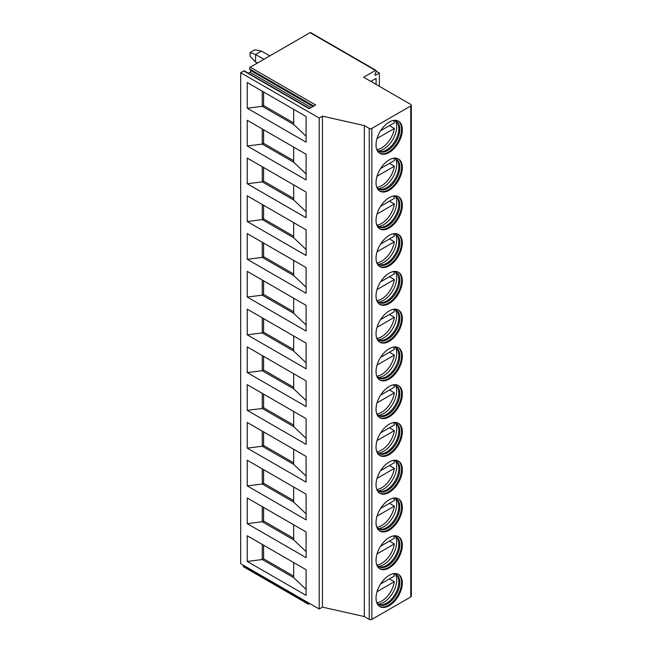 <?xml version="1.0" encoding="UTF-8"?>
<svg xmlns="http://www.w3.org/2000/svg" width="652" height="652" viewBox="0 0 652 652"><rect width="100%" height="100%" fill="white"/><g stroke="black" fill="none" stroke-linecap="round" stroke-linejoin="round"><path stroke-width="0.98" d="M375.479 70.424L310.067 32.657L250.221 67.205L315.641 104.972L309.17 108.705L243.758 70.938L240.686 72.706L240.686 563.695L319.187 609.017L322.455 607.126L364.321 616.564L369.228 619.4A1.85 1.068 0 0 0 371.844 619.4L410.768 596.93A1.85 1.068 0 0 0 411.314 596.173L411.314 105.192A1.85 1.068 0 0 0 410.768 104.434L363.669 77.246L375.479 70.424A1.108 0.644 -60 0 1 376.041 70.367A1.108 0.644 -60 0 1 376.163 71.386L375.063 74.214A1.108 0.644 -60 0 0 375.193 75.233A1.108 0.644 -60 0 0 375.748 75.176L379.366 73.089L376.204 71.264M376.098 84.418L376.098 78.379L370.866 81.394M379.366 86.308L379.366 73.089M364.321 616.564L364.321 125.583L369.228 128.42A1.85 1.068 0 0 0 371.844 128.42L410.768 105.942A1.85 1.068 0 0 0 411.314 105.192M376.033 144.883A18.598 10.742 -60 0 1 384.15 126.17A18.598 10.742 -60 0 1 398.478 121.182A18.598 10.742 -60 0 1 402.333 129.699A18.598 10.742 -60 0 1 394.215 148.42A18.598 10.742 -60 0 1 379.88 153.399A18.598 10.742 -60 0 1 376.033 144.883M376.033 182.65A18.598 10.742 -60 0 1 384.15 163.937A18.598 10.742 -60 0 1 398.478 158.949A18.598 10.742 -60 0 1 402.333 167.466A18.598 10.742 -60 0 1 394.215 186.187A18.598 10.742 -60 0 1 379.88 191.166A18.598 10.742 -60 0 1 376.033 182.65M376.033 220.425A18.598 10.742 -60 0 1 384.15 201.704A18.598 10.742 -60 0 1 398.478 196.725A18.598 10.742 -60 0 1 402.333 205.233A18.598 10.742 -60 0 1 394.215 223.954A18.598 10.742 -60 0 1 379.88 228.933A18.598 10.742 -60 0 1 376.033 220.425M376.033 258.192A18.598 10.742 -60 0 1 384.15 239.471A18.598 10.742 -60 0 1 398.478 234.492A18.598 10.742 -60 0 1 402.333 243A18.598 10.742 -60 0 1 394.215 261.721A18.598 10.742 -60 0 1 379.88 266.701A18.598 10.742 -60 0 1 376.033 258.192M376.033 295.959A18.598 10.742 -60 0 1 384.15 277.239A18.598 10.742 -60 0 1 398.478 272.259A18.598 10.742 -60 0 1 402.333 280.767A18.598 10.742 -60 0 1 394.215 299.488A18.598 10.742 -60 0 1 379.88 304.468A18.598 10.742 -60 0 1 376.033 295.959M376.033 333.726A18.598 10.742 -60 0 1 384.15 315.006A18.598 10.742 -60 0 1 398.478 310.026A18.598 10.742 -60 0 1 402.333 318.543A18.598 10.742 -60 0 1 394.215 337.255A18.598 10.742 -60 0 1 379.88 342.243A18.598 10.742 -60 0 1 376.033 333.726M376.033 371.493A18.598 10.742 -60 0 1 384.15 352.773A18.598 10.742 -60 0 1 398.478 347.793A18.598 10.742 -60 0 1 402.333 356.31A18.598 10.742 -60 0 1 394.215 375.022A18.598 10.742 -60 0 1 379.88 380.01A18.598 10.742 -60 0 1 376.033 371.493M376.033 409.26A18.598 10.742 -60 0 1 384.15 390.54A18.598 10.742 -60 0 1 398.478 385.56A18.598 10.742 -60 0 1 402.333 394.077A18.598 10.742 -60 0 1 394.215 412.789A18.598 10.742 -60 0 1 379.88 417.777A18.598 10.742 -60 0 1 376.033 409.26M376.033 447.027A18.598 10.742 -60 0 1 384.15 428.315A18.598 10.742 -60 0 1 398.478 423.327A18.598 10.742 -60 0 1 402.333 431.844A18.598 10.742 -60 0 1 394.215 450.556A18.598 10.742 -60 0 1 379.88 455.544A18.598 10.742 -60 0 1 376.033 447.027M376.033 484.795A18.598 10.742 -60 0 1 384.15 466.082A18.598 10.742 -60 0 1 398.478 461.094A18.598 10.742 -60 0 1 402.333 469.611A18.598 10.742 -60 0 1 394.215 488.332A18.598 10.742 -60 0 1 379.88 493.311A18.598 10.742 -60 0 1 376.033 484.795M376.033 522.562A18.598 10.742 -60 0 1 384.15 503.849A18.598 10.742 -60 0 1 398.478 498.861A18.598 10.742 -60 0 1 402.333 507.378A18.598 10.742 -60 0 1 394.215 526.099A18.598 10.742 -60 0 1 379.88 531.078A18.598 10.742 -60 0 1 376.033 522.562M376.033 560.329A18.598 10.742 -60 0 1 384.15 541.616A18.598 10.742 -60 0 1 398.478 536.637A18.598 10.742 -60 0 1 402.333 545.145A18.598 10.742 -60 0 1 394.215 563.866A18.598 10.742 -60 0 1 379.88 568.846A18.598 10.742 -60 0 1 376.033 560.329M376.033 598.104A18.598 10.742 -60 0 1 384.15 579.383A18.598 10.742 -60 0 1 398.478 574.404A18.598 10.742 -60 0 1 402.333 582.912A18.598 10.742 -60 0 1 394.215 601.633A18.598 10.742 -60 0 1 379.88 606.613A18.598 10.742 -60 0 1 376.033 598.104M322.455 607.126L322.455 116.146L364.321 125.583M319.187 609.017L319.187 118.028L322.455 116.146M240.686 72.706L319.187 118.028M247.23 82.527L306.106 116.521L306.106 142.201L247.23 108.216L247.23 82.527M247.23 120.294L306.106 154.288L306.106 179.968L247.23 145.983L247.23 120.294M247.23 158.069L306.106 192.055L306.106 217.735L247.23 183.75L247.23 158.069M247.23 195.836L306.106 229.822L306.106 255.502L247.23 221.517L247.23 195.836M247.23 233.603L306.106 267.589L306.106 293.278L247.23 259.284L247.23 233.603M247.23 271.371L306.106 305.356L306.106 331.045L247.23 297.051L247.23 271.371M247.23 309.138L306.106 343.131L306.106 368.812L247.23 334.818L247.23 309.138M247.23 346.905L306.106 380.898L306.106 406.579L247.23 372.585L247.23 346.905M247.23 384.672L306.106 418.666L306.106 444.346L247.23 410.352L247.23 384.672M247.23 422.439L306.106 456.433L306.106 482.113L247.23 448.12L247.23 422.439M247.23 460.206L306.106 494.2L306.106 519.88L247.23 485.895L247.23 460.206M247.23 497.973L306.106 531.967L306.106 557.647L247.23 523.662L247.23 497.973M247.23 535.748L306.106 569.734L306.106 595.415L247.23 561.429L247.23 535.748M309.7 603.54L308.779 604.07A1.108 0.644 -60 0 1 308.225 604.127L243.465 566.735A1.108 0.644 -60 0 1 243.343 565.716L243.498 565.317M310.067 32.657A1.108 0.644 -60 0 1 310.621 32.6L376.041 70.367M248.33 73.203L249.96 72.266A1.108 0.644 -60 0 0 250.637 70.514L249.545 68.957A1.108 0.644 -60 0 1 250.221 67.205M243.758 70.938A1.108 0.644 -60 0 1 244.313 70.881L309.496 108.517M308.225 604.127A1.108 0.644 -60 0 1 308.103 603.1L308.257 602.701M269.798 55.901L261.493 51.109L254.883 49.788L250.042 52.584L250.042 56.357L255.6 62.062L257.369 63.081M261.493 51.109L255.6 54.507L263.913 59.299M255.6 62.062L255.6 54.507L250.042 52.584M293.677 109.349L293.677 124.45L306.106 136.195M293.677 124.45L262.275 106.325L263.587 105.567L293.677 122.943M247.23 108.216L262.275 106.325L262.275 91.215M263.587 91.973L263.587 105.567M262.275 128.982L262.275 144.092L263.587 143.334L293.677 160.71M247.23 145.983L262.275 144.092L293.677 162.218L306.106 173.962M263.587 129.74L263.587 143.334M293.677 147.116L293.677 162.218M262.275 166.749L262.275 181.859L263.587 181.101L293.677 198.477M247.23 183.75L262.275 181.859L293.677 199.985L306.106 211.729M263.587 167.507L263.587 181.101M293.677 184.883L293.677 199.985M262.275 204.516L262.275 219.626L263.587 218.868L293.677 236.244M247.23 221.517L262.275 219.626L293.677 237.752L306.106 249.496M263.587 205.274L263.587 218.868M293.677 222.65L293.677 237.752M262.275 242.291L262.275 257.393L263.587 256.643L293.677 274.011M247.23 259.284L262.275 257.393L293.677 275.527L306.106 287.263M263.587 243.041L263.587 256.643M293.677 260.417L293.677 275.527M262.275 280.058L262.275 295.16L263.587 294.411L293.677 311.778M247.23 297.051L262.275 295.16L293.677 313.294L306.106 325.03M263.587 280.808L263.587 294.411M293.677 298.184L293.677 313.294M262.275 317.826L262.275 332.927L263.587 332.178L293.677 349.545M247.23 334.818L262.275 332.927L293.677 351.061L306.106 362.805M263.587 318.575L263.587 332.178M293.677 335.951L293.677 351.061M262.275 355.593L262.275 370.703L263.587 369.945L293.677 387.321M247.23 372.585L262.275 370.703L293.677 388.828L306.106 400.572M263.587 356.351L263.587 369.945M293.677 373.718L293.677 388.828M262.275 393.36L262.275 408.47L263.587 407.712L293.677 425.088M247.23 410.352L262.275 408.47L293.677 426.595L306.106 438.34M263.587 394.118L263.587 407.712M293.677 411.485L293.677 426.595M262.275 431.127L262.275 446.237L263.587 445.479L293.677 462.855M247.23 448.12L262.275 446.237L293.677 464.363L306.106 476.107M263.587 431.885L263.587 445.479M293.677 449.252L293.677 464.363M262.275 468.894L262.275 484.004L263.587 483.246L293.677 500.622M247.23 485.895L262.275 484.004L293.677 502.13L306.106 513.874M263.587 469.652L263.587 483.246M293.677 487.028L293.677 502.13M262.275 506.661L262.275 521.771L263.587 521.013L293.677 538.389M247.23 523.662L262.275 521.771L293.677 539.897L306.106 551.641M263.587 507.419L263.587 521.013M293.677 524.795L293.677 539.897M262.275 544.428L262.275 559.538L263.587 558.78L293.677 576.156M247.23 561.429L262.275 559.538L293.677 577.664L306.106 589.408M263.587 545.186L263.587 558.78M293.677 562.562L293.677 577.664M379.513 153.163A18.598 10.742 -60 0 0 393.702 147.711A18.598 10.742 -60 0 0 401.567 129.259A18.598 10.742 120 0 0 398.095 120.979M393.254 120.506A17.36 10.024 120 0 1 396.22 121.313A17.36 10.024 120 0 1 399.823 129.259A17.36 10.024 -60 0 1 392.243 146.733A17.36 10.024 -60 0 1 378.861 151.378A17.36 10.024 -60 0 1 376.677 149.21M378.388 151.077A17.36 10.024 -60 0 0 379.684 151.492A17.36 10.024 -60 0 0 392.317 144.98A17.36 10.024 -60 0 0 398.837 128.697A17.36 10.024 120 0 0 396.726 121.965A17.36 10.024 120 0 0 395.715 121.052M395.519 120.97A18.46 10.66 120 0 1 396.709 126.57A18.46 10.66 -60 0 1 378.217 150.946M389.456 125.64L394.362 128.468A18.272 10.546 120 0 1 381.681 147.882A18.272 10.546 120 0 1 376.921 149.577M380.589 130.759L394.362 122.804A18.272 10.546 120 0 0 393.694 120.53M377.035 138.477L394.362 128.468M379.513 190.93A18.598 10.742 -60 0 0 393.702 185.478A18.598 10.742 -60 0 0 401.567 167.026A18.598 10.742 120 0 0 398.095 158.746M393.254 158.273A17.36 10.024 120 0 1 396.22 159.08A17.36 10.024 120 0 1 399.823 167.026A17.36 10.024 -60 0 1 392.243 184.5A17.36 10.024 -60 0 1 378.861 189.145A17.36 10.024 -60 0 1 376.677 186.977M378.388 188.844A17.36 10.024 -60 0 0 379.684 189.259A17.36 10.024 -60 0 0 392.317 182.747A17.36 10.024 -60 0 0 398.837 166.464A17.36 10.024 120 0 0 396.726 159.732A17.36 10.024 120 0 0 395.715 158.819M395.519 158.738A18.46 10.66 120 0 1 396.709 164.337A18.46 10.66 -60 0 1 378.217 188.713M389.456 163.407L394.362 166.236A18.272 10.546 120 0 1 381.681 185.649A18.272 10.546 120 0 1 376.921 187.344M380.589 168.526L394.362 160.571A18.272 10.546 120 0 0 393.694 158.297M377.035 176.244L394.362 166.236M379.513 228.705A18.598 10.742 -60 0 0 393.702 223.245A18.598 10.742 -60 0 0 401.567 204.793A18.598 10.742 120 0 0 398.095 196.513M393.254 196.04A17.36 10.024 120 0 1 396.22 196.847A17.36 10.024 120 0 1 399.823 204.793A17.36 10.024 -60 0 1 392.243 222.267A17.36 10.024 -60 0 1 378.861 226.92A17.36 10.024 -60 0 1 376.677 224.753M378.388 226.611A17.36 10.024 -60 0 0 379.684 227.026A17.36 10.024 -60 0 0 392.317 220.515A17.36 10.024 -60 0 0 398.837 204.231A17.36 10.024 120 0 0 396.726 197.507A17.36 10.024 120 0 0 395.715 196.586M395.519 196.505A18.46 10.66 120 0 1 396.709 202.104A18.46 10.66 -60 0 1 378.217 226.48M389.456 201.175L394.362 204.003A18.272 10.546 120 0 1 381.681 223.416A18.272 10.546 120 0 1 376.921 225.111M380.589 206.293L394.362 198.338A18.272 10.546 120 0 0 393.694 196.065M377.035 214.011L394.362 204.003M379.513 266.472A18.598 10.742 -60 0 0 393.702 261.012A18.598 10.742 -60 0 0 401.567 242.56A18.598 10.742 120 0 0 398.095 234.28M393.254 233.807A17.36 10.024 120 0 1 396.22 234.614A17.36 10.024 120 0 1 399.823 242.56A17.36 10.024 -60 0 1 392.243 260.034A17.36 10.024 -60 0 1 378.861 264.688A17.36 10.024 -60 0 1 376.677 262.52M378.388 264.378A17.36 10.024 -60 0 0 379.684 264.793A17.36 10.024 -60 0 0 392.317 258.282A17.36 10.024 -60 0 0 398.837 241.998A17.36 10.024 120 0 0 396.726 235.274A17.36 10.024 120 0 0 395.715 234.353M395.519 234.272A18.46 10.66 120 0 1 396.709 239.871A18.46 10.66 -60 0 1 378.217 264.247M389.456 238.942L394.362 241.778A18.272 10.546 120 0 1 381.681 261.183A18.272 10.546 120 0 1 376.921 262.886M380.589 244.06L394.362 236.105A18.272 10.546 120 0 0 393.694 233.832M377.035 251.778L394.362 241.778M379.513 304.239A18.598 10.742 -60 0 0 393.702 298.779A18.598 10.742 -60 0 0 401.567 280.327A18.598 10.742 120 0 0 398.095 272.047M393.254 271.574A17.36 10.024 120 0 1 396.22 272.381A17.36 10.024 120 0 1 399.823 280.327A17.36 10.024 -60 0 1 392.243 297.801A17.36 10.024 -60 0 1 378.861 302.455A17.36 10.024 -60 0 1 376.677 300.287M378.388 302.145A17.36 10.024 -60 0 0 379.684 302.561A17.36 10.024 -60 0 0 392.317 296.049A17.36 10.024 -60 0 0 398.837 279.765A17.36 10.024 120 0 0 396.726 273.041A17.36 10.024 120 0 0 395.715 272.128M395.519 272.039A18.46 10.66 120 0 1 396.709 277.638A18.46 10.66 -60 0 1 378.217 302.015M389.456 276.709L394.362 279.545A18.272 10.546 120 0 1 381.681 298.95A18.272 10.546 120 0 1 376.921 300.653M380.589 281.827L394.362 273.881A18.272 10.546 120 0 0 393.694 271.599M377.035 289.545L394.362 279.545M379.513 342.007A18.598 10.742 -60 0 0 393.702 336.554A18.598 10.742 -60 0 0 401.567 318.103A18.598 10.742 120 0 0 398.095 309.822M393.254 309.341A17.36 10.024 120 0 1 396.22 310.148A17.36 10.024 120 0 1 399.823 318.103A17.36 10.024 -60 0 1 392.243 335.568A17.36 10.024 -60 0 1 378.861 340.222A17.36 10.024 -60 0 1 376.677 338.054M378.388 339.912A17.36 10.024 -60 0 0 379.684 340.328A17.36 10.024 -60 0 0 392.317 333.816A17.36 10.024 -60 0 0 398.837 317.532A17.36 10.024 120 0 0 396.726 310.808A17.36 10.024 120 0 0 395.715 309.896M395.519 309.806A18.46 10.66 120 0 1 396.709 315.405A18.46 10.66 -60 0 1 378.217 339.782M389.456 314.476L394.362 317.312A18.272 10.546 120 0 1 381.681 336.717A18.272 10.546 120 0 1 376.921 338.421M380.589 319.602L394.362 311.648A18.272 10.546 120 0 0 393.694 309.366M377.035 327.312L394.362 317.312M379.513 379.774A18.598 10.742 -60 0 0 393.702 374.321A18.598 10.742 -60 0 0 401.567 355.87A18.598 10.742 120 0 0 398.095 347.589M393.254 347.108A17.36 10.024 120 0 1 396.22 347.923A17.36 10.024 120 0 1 399.823 355.87A17.36 10.024 -60 0 1 392.243 373.335A17.36 10.024 -60 0 1 378.861 377.989A17.36 10.024 -60 0 1 376.677 375.821M378.388 377.679A17.36 10.024 -60 0 0 379.684 378.103A17.36 10.024 -60 0 0 392.317 371.583A17.36 10.024 -60 0 0 398.837 355.299A17.36 10.024 120 0 0 396.726 348.575A17.36 10.024 120 0 0 395.715 347.663M395.519 347.573A18.46 10.66 120 0 1 396.709 353.172A18.46 10.66 -60 0 1 378.217 377.557M389.456 352.243L394.362 355.079A18.272 10.546 120 0 1 381.681 374.484A18.272 10.546 120 0 1 376.921 376.188M380.589 357.369L394.362 349.415A18.272 10.546 120 0 0 393.694 347.133M377.035 365.079L394.362 355.079M379.513 417.541A18.598 10.742 -60 0 0 393.702 412.088A18.598 10.742 -60 0 0 401.567 393.637A18.598 10.742 120 0 0 398.095 385.356M393.254 384.876A17.36 10.024 120 0 1 396.22 385.691A17.36 10.024 120 0 1 399.823 393.637A17.36 10.024 -60 0 1 392.243 411.102A17.36 10.024 -60 0 1 378.861 415.756A17.36 10.024 -60 0 1 376.677 413.588M378.388 415.446A17.36 10.024 -60 0 0 379.684 415.87A17.36 10.024 -60 0 0 392.317 409.35A17.36 10.024 -60 0 0 398.837 393.066A17.36 10.024 120 0 0 396.726 386.343A17.36 10.024 120 0 0 395.715 385.43M395.519 385.34A18.46 10.66 120 0 1 396.709 390.939A18.46 10.66 -60 0 1 378.217 415.324M389.456 390.01L394.362 392.846A18.272 10.546 120 0 1 381.681 412.251A18.272 10.546 120 0 1 376.921 413.955M380.589 395.136L394.362 387.182A18.272 10.546 120 0 0 393.694 384.9M377.035 402.846L394.362 392.846M379.513 455.308A18.598 10.742 -60 0 0 393.702 449.856A18.598 10.742 -60 0 0 401.567 431.404A18.598 10.742 120 0 0 398.095 423.124M393.254 422.643A17.36 10.024 120 0 1 396.22 423.458A17.36 10.024 120 0 1 399.823 431.404A17.36 10.024 -60 0 1 392.243 448.869A17.36 10.024 -60 0 1 378.861 453.523A17.36 10.024 -60 0 1 376.677 451.355M378.388 453.213A17.36 10.024 -60 0 0 379.684 453.637A17.36 10.024 -60 0 0 392.317 447.117A17.36 10.024 -60 0 0 398.837 430.833A17.36 10.024 120 0 0 396.726 424.11A17.36 10.024 120 0 0 395.715 423.197M395.519 423.115A18.46 10.66 120 0 1 396.709 428.706A18.46 10.66 -60 0 1 378.217 453.091M389.456 427.785L394.362 430.613A18.272 10.546 120 0 1 381.681 450.027A18.272 10.546 120 0 1 376.921 451.722M380.589 432.904L394.362 424.949A18.272 10.546 120 0 0 393.694 422.675M377.035 440.613L394.362 430.613M379.513 493.075A18.598 10.742 -60 0 0 393.702 487.623A18.598 10.742 -60 0 0 401.567 469.171A18.598 10.742 120 0 0 398.095 460.891M393.254 460.41A17.36 10.024 120 0 1 396.22 461.225A17.36 10.024 120 0 1 399.823 469.171A17.36 10.024 -60 0 1 392.243 486.645A17.36 10.024 -60 0 1 378.861 491.29A17.36 10.024 -60 0 1 376.677 489.122M378.388 490.989A17.36 10.024 -60 0 0 379.684 491.404A17.36 10.024 -60 0 0 392.317 484.884A17.36 10.024 -60 0 0 398.837 468.601A17.36 10.024 120 0 0 396.726 461.877A17.36 10.024 120 0 0 395.715 460.964M395.519 460.882A18.46 10.66 120 0 1 396.709 466.473A18.46 10.66 -60 0 1 378.217 490.858M389.456 465.552L394.362 468.38A18.272 10.546 120 0 1 381.681 487.794A18.272 10.546 120 0 1 376.921 489.489M380.589 470.671L394.362 462.716A18.272 10.546 120 0 0 393.694 460.442M377.035 478.389L394.362 468.38M379.513 530.842A18.598 10.742 -60 0 0 393.702 525.39A18.598 10.742 -60 0 0 401.567 506.938A18.598 10.742 120 0 0 398.095 498.658M393.254 498.185A17.36 10.024 120 0 1 396.22 498.992A17.36 10.024 120 0 1 399.823 506.938A17.36 10.024 -60 0 1 392.243 524.412A17.36 10.024 -60 0 1 378.861 529.057A17.36 10.024 -60 0 1 376.677 526.889M378.388 528.756A17.36 10.024 -60 0 0 379.684 529.171A17.36 10.024 -60 0 0 392.317 522.659A17.36 10.024 -60 0 0 398.837 506.376A17.36 10.024 120 0 0 396.726 499.644A17.36 10.024 120 0 0 395.715 498.731M395.519 498.65A18.46 10.66 120 0 1 396.709 504.249A18.46 10.66 -60 0 1 378.217 528.625M389.456 503.32L394.362 506.148A18.272 10.546 120 0 1 381.681 525.561A18.272 10.546 120 0 1 376.921 527.256M380.589 508.438L394.362 500.483A18.272 10.546 120 0 0 393.694 498.209M377.035 516.156L394.362 506.148M379.513 568.609A18.598 10.742 -60 0 0 393.702 563.157A18.598 10.742 -60 0 0 401.567 544.705A18.598 10.742 120 0 0 398.095 536.425M393.254 535.952A17.36 10.024 120 0 1 396.22 536.759A17.36 10.024 120 0 1 399.823 544.705A17.36 10.024 -60 0 1 392.243 562.179A17.36 10.024 -60 0 1 378.861 566.824A17.36 10.024 -60 0 1 376.677 564.665M378.388 566.523A17.36 10.024 -60 0 0 379.684 566.938A17.36 10.024 -60 0 0 392.317 560.427A17.36 10.024 -60 0 0 398.837 544.143A17.36 10.024 120 0 0 396.726 537.411A17.36 10.024 120 0 0 395.715 536.498M395.519 536.417A18.46 10.66 120 0 1 396.709 542.016A18.46 10.66 -60 0 1 378.217 566.392M389.456 541.087L394.362 543.915A18.272 10.546 120 0 1 381.681 563.328A18.272 10.546 120 0 1 376.921 565.023M380.589 546.205L394.362 538.25A18.272 10.546 120 0 0 393.694 535.977M377.035 553.923L394.362 543.915M379.513 606.384A18.598 10.742 -60 0 0 393.702 600.924A18.598 10.742 -60 0 0 401.567 582.472A18.598 10.742 120 0 0 398.095 574.192M393.254 573.719A17.36 10.024 120 0 1 396.22 574.526A17.36 10.024 120 0 1 399.823 582.472A17.36 10.024 -60 0 1 392.243 599.946A17.36 10.024 -60 0 1 378.861 604.6A17.36 10.024 -60 0 1 376.677 602.432M378.388 604.29A17.36 10.024 -60 0 0 379.684 604.706A17.36 10.024 -60 0 0 392.317 598.194A17.36 10.024 -60 0 0 398.837 581.91A17.36 10.024 120 0 0 396.726 575.186A17.36 10.024 120 0 0 395.715 574.265M395.519 574.184A18.46 10.66 120 0 1 396.709 579.783A18.46 10.66 -60 0 1 378.217 604.159M389.456 578.854L394.362 581.682A18.272 10.546 120 0 1 381.681 601.095A18.272 10.546 120 0 1 376.921 602.79M380.589 583.972L394.362 576.018A18.272 10.546 120 0 0 393.694 573.744M377.035 591.69L394.362 581.682M410.768 596.93L410.768 105.942M371.844 619.4L371.844 128.42M369.228 619.4L369.228 128.42M243.343 565.716L308.103 603.1M374.965 74.727L375.748 75.176M249.96 72.266L311.126 107.58M250.637 70.514L312.976 106.504M249.545 68.957L313.783 106.048"/></g></svg>

